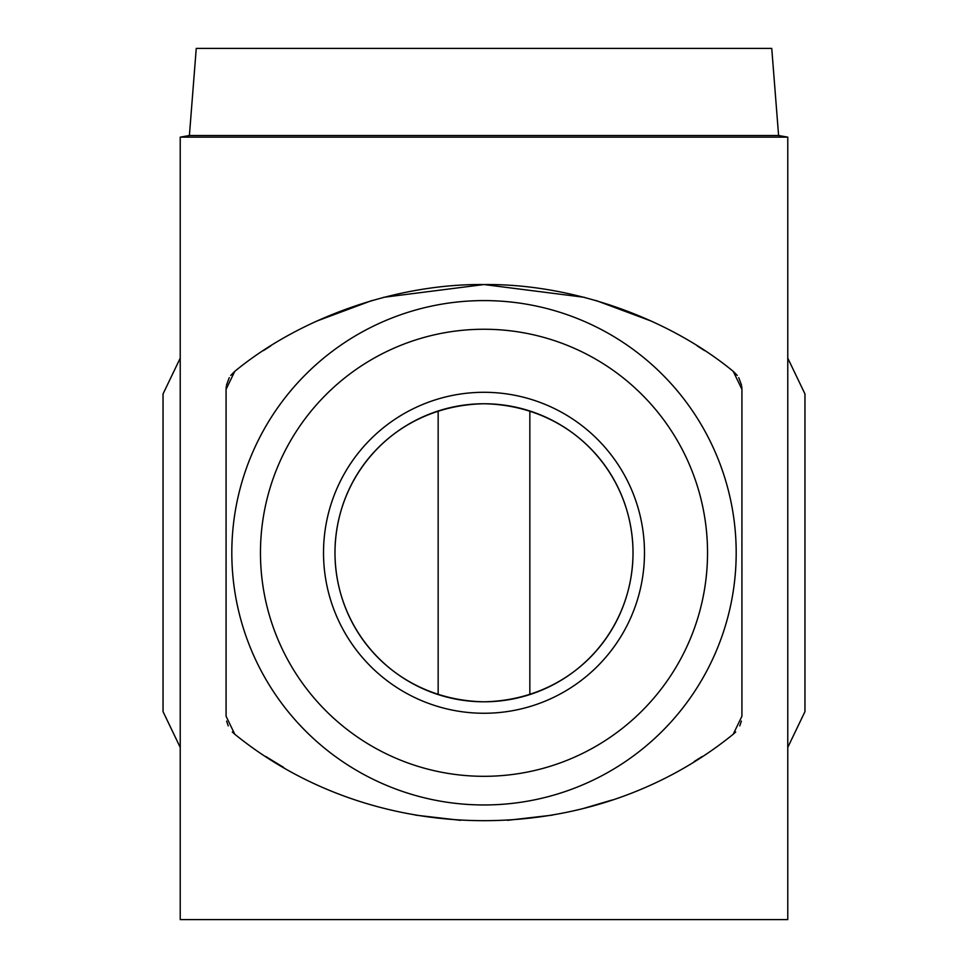 <?xml version="1.0" encoding="UTF-8"?>
<svg xmlns="http://www.w3.org/2000/svg" width="968" height="968" viewBox="0 0 968 968"><rect width="100%" height="100%" fill="white"/><g stroke="black" fill="none" stroke-linecap="round" stroke-linejoin="round"><path stroke-width="1.45" d="M633.024 552.776A149.024 149.024 0 0 0 484 403.753A149.024 149.024 0 0 0 334.976 552.776A149.024 149.024 0 0 0 484 701.8A149.024 149.024 0 0 0 633.024 552.776M484 701.8C398.126 700.142 335.364 633.822 334.976 552.776C335.364 471.731 398.126 405.411 484 403.753C569.874 405.411 632.636 471.731 633.024 552.776C632.636 633.822 569.874 700.142 484 701.8M226.076 716.247L226.076 389.317L226.076 716.247L234.764 734.216C376.673 849.493 591.327 849.493 733.236 734.216L741.924 716.247L741.924 389.317L733.236 371.349C668.198 317.855 572.064 283.588 484 284.544C395.936 283.588 299.802 317.855 234.764 371.349L226.076 389.317L226.258 386.462L226.076 389.317M736.188 552.776A252.188 252.188 0 0 1 484 804.965A252.188 252.188 0 0 1 231.812 552.776A252.188 252.188 0 0 1 484 300.588A252.188 252.188 0 0 1 736.188 552.776M707.535 552.776A223.535 223.535 0 0 1 484 776.312A223.535 223.535 0 0 1 260.465 552.776A223.535 223.535 0 0 1 484 329.253A223.535 223.535 0 0 1 707.535 552.776M644.482 552.776A160.482 160.482 0 0 1 484 713.259A160.482 160.482 0 0 1 323.518 552.776A160.482 160.482 0 0 1 484 392.294A160.482 160.482 0 0 1 644.482 552.776M189.401 135.52L196.25 48.4L771.75 48.4L778.599 135.52L189.401 135.52L180.229 137.141L180.229 919.6L787.77 919.6L787.77 137.141L180.229 137.141M180.229 747.405L163.035 711.613L163.035 393.94L180.229 358.148M787.77 747.405L804.965 711.613L804.965 393.94L787.77 358.148M267.095 757.327L283.672 767.418M697.238 759.662L700.905 757.327M704.522 350.585L697.238 345.903L704.522 350.585M270.762 345.903L263.478 350.585L270.762 345.903M265.764 756.468L273.859 761.574M415.526 815.129L460.586 820.332M234.764 734.216L232.296 731.941L234.764 734.216M228.218 725.891L226.609 721.124L228.218 725.891M226.488 385.022L229.271 377.653L226.488 385.022M230.735 375.451L234.764 371.349L230.735 375.451M317.093 320.965L372.135 300.455M383.546 297.321L484 284.544L584.454 297.321M595.865 300.455L650.907 320.965M733.236 371.349L737.265 375.451L733.236 371.349M738.729 377.653L741.512 385.022L738.729 377.653M741.742 386.462L741.924 389.317L741.742 386.462M741.924 716.247L741.924 389.317M741.391 721.124L739.782 725.891L741.391 721.124M735.704 731.941L733.236 734.216L735.704 731.941M507.413 820.332L552.474 815.129M582.627 808.703L612.175 799.991M694.141 761.574L702.236 756.468M438.153 411.013L438.153 694.552M529.847 411.013L529.847 694.552M778.599 135.52L787.77 137.141"/></g></svg>
